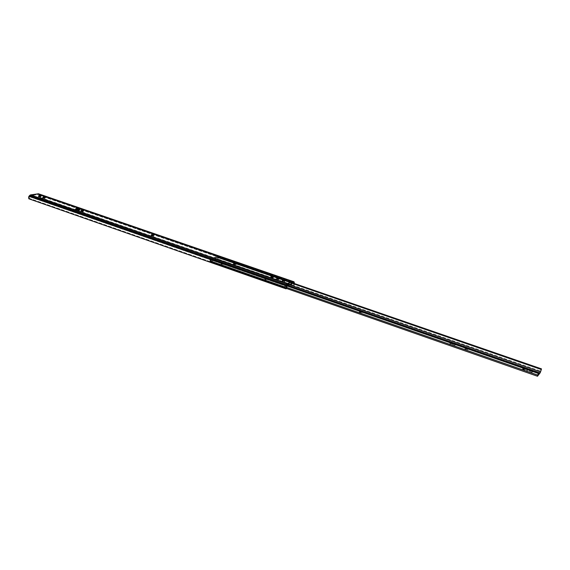 <?xml version="1.0" encoding="UTF-8"?>
<svg xmlns="http://www.w3.org/2000/svg" width="570" height="570" viewBox="0 0 570 570"><rect width="100%" height="100%" fill="white"/><g stroke="black" fill="none" stroke-linecap="round" stroke-linejoin="round"><path stroke-width="0.43" stroke-dasharray="2.85 2.14" d="M79.779 210.33L77.306 210.544L76.138 210.266L75.397 209.66L75.895 209.425L75.383 209.774L76.138 210.266L76.216 209.561L76.138 210.266L79.772 210.337L79.358 209.867L79.779 210.33L79.857 209.639M44.645 198.175L43.213 197.79L42.665 198.218L44.125 198.609L44.966 198.445L44.489 198.125L42.672 198.182L44.453 198.588L44.966 198.431L44.645 198.175M40.399 196.707L38.967 196.322L38.411 196.75L39.872 197.135L40.712 196.971L40.242 196.657L38.425 196.707L40.199 197.113L40.271 196.422L40.199 197.113L40.719 196.964L40.399 196.707M278.416 279.058L278.972 279.578L278.416 279.058M276.55 279.086L276.764 278.523L276.671 279.008L277.526 278.873L276.92 278.637L276.785 279.428L278.88 279.628L279.029 278.851L278.687 279.706L278.837 278.93L278.687 279.706L276.55 279.086L276.685 278.409M284.124 281.031L284.687 281.559L284.124 281.031M282.264 281.06L282.471 280.497L282.378 280.982L283.226 280.846L282.627 280.611L282.371 281.323L284.124 281.744L284.751 280.825L284.409 281.687L284.558 280.91L284.409 281.687L282.264 281.06L282.392 280.383M291.014 282.257L286.71 284.067L288.534 284.701L287.437 284.323L287.594 283.539L287.152 285.741L287.437 284.323L286.71 284.067L286.425 285.485L286.71 284.067L291.014 282.257L290.736 283.668L291.014 282.257L291.74 282.513L291.014 282.257M287.8 285.007L30.474 195.581L38.055 194.434L293.543 282.585L38.055 194.434L29.897 195.93L287.323 285.485L210.237 258.673L210.152 259.179L287.052 285.962L210.152 259.179L209.96 260.64L210.237 258.673L287.316 285.492L29.897 195.93L29.334 196.7L29.298 198.353L286.511 288.292L29.298 198.353L28.813 198.787L29.298 198.353L29.091 197.127L30.474 195.581L287.8 285.007M81.517 211.719L83.241 211.698L81.638 211.199L81.09 211.57L83.234 211.755L82.914 211.185L80.876 211.335L81.232 211.627L81.596 211.014L81.517 211.719M151.556 235.994L153.587 236.101L152.04 235.51L151.221 235.567L151.399 235.93L153.572 236.137L153.18 235.545L151.136 235.638L151.556 235.994L151.663 235.26L151.556 235.994M235.175 264.166L233.472 264.195L235.41 264.872L236.044 264.715L235.517 264.281L233.486 264.124L236.037 264.722L235.175 264.166M271.37 277.505L273.422 277.583L271.605 276.892L270.786 277.056L271.185 277.433L273.401 277.683L272.859 277.048L270.8 277.027L271.37 277.505L271.519 276.735L271.37 277.505M286.788 286.432L29.334 196.7L286.788 286.432M38.546 194.641L38.974 195.225L291.747 282.52L291.726 281.986L217.712 256.443L211.32 258.459L210.743 259.471L285.392 285.47L210.914 259.471L285.549 285.456L285.962 284.401L211.32 258.459L285.962 284.401L291.726 281.986L291.747 282.513L38.974 195.225L38.546 194.641L293.486 282.606L38.546 194.641M38.774 193.921L39.636 195.546L39.074 197.199L38.675 196.899L38.974 195.225L38.675 196.899L39.074 197.199L293.878 285.52L38.675 196.899L293.628 285.242L294.134 283.44L293.878 285.52L39.074 197.199L39.373 194.684L294.476 282.663L39.373 194.684L38.938 194.099L294.248 282.072L38.525 193.786M294.54 283.582L293.878 285.52L294.54 283.582M287.935 285.406L286.425 285.485L290.736 283.668L291.462 283.917L290.736 283.668L286.425 285.485L287.935 285.406M271.876 276.856L271.726 277.633L271.876 276.856M234.484 263.917L234.348 264.68L234.484 263.917M234.142 263.803L234.006 264.565L234.142 263.803M151.969 235.367L151.862 236.101L151.969 235.367M40.52 196.386L40.449 197.078L40.52 196.386M44.774 197.854L44.702 198.545L44.774 197.854M44.524 197.897L44.453 198.588L44.524 197.897M42.978 197.712L42.942 198.068L42.978 197.712M81.318 210.921L81.232 211.627L81.318 210.921M455.288 344.43C452.637 344.729 450.906 344.145 450.086 342.684L449.865 343.511C450.685 344.985 452.416 345.57 455.067 345.263L455.288 344.43L452.943 344.508L450.307 343.382L450.343 342.52L452.096 342.492L450.136 342.634L450.086 344.216L452.195 345.213L454.86 345.384L455.081 344.736L453.784 343.874L449.915 343.468C452.566 343.168 454.297 343.76 455.109 345.228L455.401 344.102L454.71 343.404L455.288 344.43M359.563 311.106L361.145 311.22L360.96 312.018L359.378 311.904L360.012 311.02L362.264 311.876L360.81 311.961L359.563 311.106L359.478 312.303L362.057 312.752L360.041 311.826L359.314 311.961L360.012 312.56L360.19 311.754L359.563 311.106M465.134 347.857L466.737 347.957L466.509 348.797L464.906 348.697L465.134 347.857L465.754 347.75L468.098 348.712L466.688 348.854L465.134 347.857L465.149 349.161L467.87 349.638L465.533 348.591L464.892 348.712L465.776 349.46L465.996 348.619L465.134 347.857M264.972 278.167L266.525 278.295L266.375 279.065L264.829 278.937L265.264 278.11L267.458 278.808L265.969 278.922L264.972 278.167L264.929 279.357L267.309 279.642L265.513 278.887L264.708 279.022L265.264 279.507L264.972 278.167M526.744 370.222C529.445 369.909 531.297 370.564 532.295 372.189L532.551 371.334L531.717 370.179L532.523 371.362C529.801 371.668 527.955 371.013 526.972 369.389L526.723 370.243C527.699 371.868 529.544 372.531 532.266 372.217L532.551 371.334L530.243 371.455L527.336 370.222L527.15 369.26L528.889 369.196L526.994 369.367L526.687 370.621L527.849 371.569L531.033 372.459L532.116 372.324L532.323 371.818L529.58 370.265L526.723 370.243L526.994 369.367M286.439 287.344L209.96 260.64L210.024 261.716L215.617 259.97L216.23 258.645L540.802 371.155L216.23 258.645L216.614 256.664L216.194 256.799L215.816 259.2L210.23 260.982L210.672 258.538L538.529 372.923L210.622 258.837L210.23 260.982L537.781 375.395L210.23 260.982L215.816 259.2L289.46 284.765L215.816 259.2L216.144 257.091L291.605 283.183L216.144 257.091L291.669 282.877L216.614 256.664L291.719 282.606L216.614 256.664L215.617 259.97L540.189 372.78L215.617 259.97L210.173 261.716L537.553 376.214L210.059 261.73L209.96 260.64L286.439 287.344M221.545 262.977L223.504 263.326L222.742 263.76L221.167 263.212L223.59 263.54L223.461 264.288L222.115 263.689L221.11 263.846L221.245 264.188L223.454 264.295L221.417 263.732L221.545 262.977L221.21 263.803L221.545 262.977M525.455 368.947L523.353 368.655L522.79 368.113L523.331 367.778L525.398 368.42L525.447 368.954L522.825 368.028L525.561 368.819L525.312 369.674L524.044 368.761L522.54 368.968L523.844 369.795L525.312 369.674L522.697 368.747L522.939 367.899L522.576 368.89L522.825 368.028L522.576 368.89L525.191 369.816L525.455 368.947M541.329 369.453L216.529 257.17L541.329 369.453M266.874 278.424L267.437 278.901L265.762 278.858L265.62 279.628L267.294 279.671L266.732 279.193L266.874 278.424L266.732 279.193L266.375 279.065L266.874 278.424M265.413 278.73L265.62 279.628L265.413 278.73M467.179 348.113L468.063 348.861L466.438 348.776L466.21 349.61L467.835 349.702L466.951 348.947L467.179 348.113L466.951 348.947L466.509 348.797L466.737 347.957L467.179 348.113M465.996 348.619L465.776 349.46L466.21 349.61L466.438 348.776L465.996 348.619M361.537 311.355L362.235 311.954L360.589 311.897L360.404 312.695L362.05 312.759L361.352 312.161L361.537 311.355L361.352 312.161L360.96 312.018L361.145 311.22L361.537 311.355M360.19 311.754L360.404 312.695L360.589 311.897L360.19 311.754M223.226 263.703L221.338 263.048L221.053 263.896L223.098 264.459L223.226 263.703M284.986 287.529L285.392 285.47L210.743 259.471L210.223 261.466L284.986 287.529L210.408 261.459L211.37 258.673L217.59 256.707L217.476 259.143L218.16 257.177L291.762 282.841L217.804 257.284L217.712 256.443L291.726 281.986L285.962 284.401L284.801 286.304L284.808 287.536L285.563 286.746L285.634 285.52L211.021 259.528L285.634 285.52L284.986 287.529M291.526 284.751L217.655 259.143L291.37 284.758L291.633 282.991L217.669 257.426L291.633 282.991L291.605 282.257L217.59 256.707L291.605 282.257L285.99 284.615L211.37 258.673L285.99 284.615L285.634 285.52L285.99 284.615L291.605 282.257L291.27 284.672L291.84 284.459L292.267 283.155L291.526 284.751M217.655 259.143L218.395 257.797L217.712 256.443L211.32 258.459L210.017 261.167L210.408 261.459L210.943 260.882L211.37 258.673L217.59 256.707L217.248 258.602L217.655 259.143M38.297 194.456L293.721 282.57M284.708 281.53L284.865 280.754M278.994 279.549L279.15 278.773M273.401 277.683L273.55 276.906M270.8 277.027L270.928 276.35M236.037 264.722L236.172 263.967M233.486 264.124L233.607 263.454M153.572 236.137L153.679 235.403M151.136 235.638L151.228 234.983M38.425 196.707L38.489 196.066M40.719 196.964L40.791 196.272M44.966 198.431L45.044 197.74M42.672 198.182L42.736 197.541M83.234 211.755L83.32 211.05M80.876 211.335L80.954 210.686M75.397 209.66L75.468 209.076M450.086 342.684L449.865 343.511M532.523 371.362L532.266 372.217M210.024 261.716L286.404 288.434M522.947 367.892L522.697 368.747M525.447 368.954L525.191 369.816M267.437 278.901L267.294 279.671M264.851 278.253L264.708 279.022M468.063 348.861L467.835 349.702M465.12 347.871L464.892 348.712M362.235 311.954L362.05 312.759M359.492 311.156L359.314 311.961M223.59 263.54L223.454 264.295M221.189 263.141L221.053 263.896M455.33 344.394L455.109 345.228M284.829 287.544L210.223 261.466M291.755 282.592L218.16 257.177M291.37 284.758L217.476 259.143"/><path stroke-width="0.85" d="M79.358 209.867L79.116 209.033L79.857 209.639L75.895 209.425L79.031 209.732L75.539 209.19L76.323 208.677L78.368 208.834L79.8 209.397L79.337 209.874L79.116 209.033L75.482 208.955L76.572 209.667L79.358 209.867M44.724 197.484L44.987 197.797L44.196 197.918L43.227 197.797L43.263 197.334L44.724 197.484L45.044 197.74L44.524 197.897L42.743 197.484L44.724 197.484M40.47 196.016L40.784 196.28L40.114 196.443L38.967 196.322L39.017 195.866L40.47 196.016L40.791 196.272L40.271 196.422L38.496 196.016L40.47 196.016M278.174 278.987L276.685 278.338L278.573 278.281L278.431 278.994L278.573 278.281L279.165 278.737L278.153 278.979M276.92 278.637L277.49 278.089L279.15 278.773L276.764 278.523L277.013 278.153L276.92 278.637M283.903 280.967L282.399 280.319L284.28 280.255L284.138 280.974L284.466 280.326L284.879 280.647L284.558 280.91L283.204 280.846L283.903 280.967M282.627 280.611L283.404 280.07L284.865 280.754L282.471 280.497L282.72 280.127L282.627 280.611M288.534 284.701L287.323 285.485L286.09 288.855L286.439 286.347L287.565 284.523L288.684 283.917L286.788 286.432L286.09 288.855L286.632 285.983L29.027 196.251L28.813 198.787L286.09 288.855L28.813 198.787L28.671 196.885L29.027 196.251L286.632 285.983L288.684 283.917L287.594 283.539L291.897 281.73L293.992 281.787L294.54 283.582L294.027 281.801L38.126 193.75L293.7 281.808L292.987 282.107L292.83 282.884L291.74 282.513L294.099 283.333L293.742 282.578L294.134 283.44L291.747 282.52L291.462 283.917L287.935 285.406L291.462 283.917L291.897 281.73L291.755 282.62L292.83 282.884L292.987 282.107L291.897 281.73L287.594 283.539L288.684 283.917L288.534 284.701M293.543 282.585L292.83 282.884L293.543 282.585M293.992 281.787L38.525 193.786L30.538 194.89L287.95 284.223L30.538 194.89L29.612 195.503L287.173 285.057L29.612 195.503L29.027 196.251L30.538 194.89L38.774 193.921M82.963 210.765L83.32 211.05L82.564 211.185L80.954 210.686L82.686 210.665L83.32 211.05L81.596 211.014L80.961 210.629L82.686 210.665L82.621 211.192L82.963 210.765M43.227 197.797L42.736 197.526L43.263 197.334L43.213 197.79M38.967 196.322L38.496 196.009L39.017 195.866L38.967 196.322M153.252 235.054L153.693 235.374L152.981 235.545L151.228 234.94L153.252 235.054L153.679 235.403L151.969 235.367L151.242 234.904L152.945 234.947L152.86 235.538L153.252 235.054M235.652 263.525L236.18 263.953L235.545 264.11L233.607 263.44L235.31 263.404L236.172 263.967L233.622 263.361L235.31 263.404L235.189 264.081L235.652 263.525L235.545 264.11L235.652 263.525M272.624 276.3L273.572 276.806L272.959 277.048L270.928 276.35L272.624 276.3L272.488 277.006L272.98 276.421L273.55 276.906L271.876 276.856L270.95 276.251L272.624 276.3M272.859 277.048L272.98 276.421L272.859 277.048M538.251 373.435L537.767 375.096L286.439 287.344L537.767 375.096L537.503 376.257L538.429 372.851L287.316 285.492L538.636 372.588L287.487 285.249L538.636 372.588L537.781 375.395L540.481 371.882L289.46 284.765L540.481 371.882L541.194 369.474L291.605 283.183L541.301 369.139L291.669 282.877L541.5 368.876L291.719 282.606L541.5 368.876L540.481 371.882L537.781 375.395L538.636 372.588L538.251 373.435L287.052 285.962L538.251 373.435M452.096 342.492L454.71 343.404L452.096 342.492M528.889 369.196L531.717 370.179L528.889 369.196M540.802 371.155L541.329 369.453L540.189 372.78L537.496 376.257L540.189 372.78L540.802 371.155M286.404 288.434L537.496 376.257"/></g></svg>
